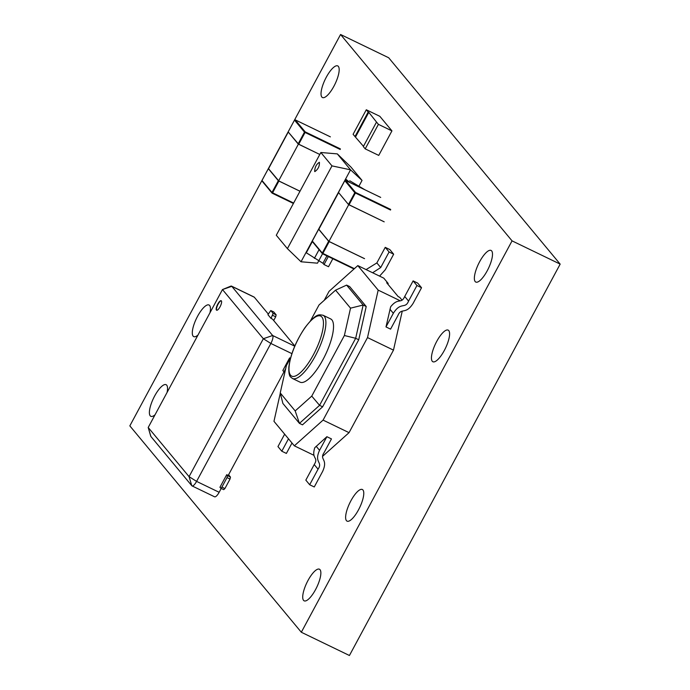 <?xml version="1.0" encoding="UTF-8"?>
<svg xmlns="http://www.w3.org/2000/svg" width="690" height="690" viewBox="0 0 690 690"><rect width="100%" height="100%" fill="white"/><g stroke="black" fill="none" stroke-linecap="round" stroke-linejoin="round"><path stroke-width="1.03" d="M328.319 256.559L324.015 264.546L328.526 266.728L332.83 258.733M324.015 264.546L322.954 263.269L326.931 255.887M322.954 263.269L305.981 252.583M350.028 182.591L345.595 179.02M349.727 180.754L364.984 189.819M276.293 235.256L287.411 248.641L331.976 165.885L320.85 152.499L276.293 235.256M314.674 171.482L314.83 171.603C318.099 169.335 319.625 166.221 319.401 162.279C316.374 164.194 314.795 167.265 314.674 171.482M320.85 152.499L337.307 153.887L350.917 167.032L362.043 180.418L358.99 186.076M306.248 252.902L312.346 241.586L322.342 253.618A0.526 0.5 -39.7 0 0 322.497 253.739A0.526 0.5 -39.7 0 1 322.299 253.058A0.526 0.5 -39.7 0 0 322.497 253.739L322.86 253.42L322.299 253.058L328.656 241.259L329.216 241.612L322.86 253.42L322.299 253.058L328.656 241.259L318.659 229.244L312.311 241.043L322.299 253.058L328.656 241.259L364.398 258.621L329.216 241.612L322.497 253.739L354.03 268.988L322.541 253.756L317.478 263.175L301.03 261.777L287.411 248.641M337.307 153.887L350.546 169.826L331.976 165.885M362.043 180.418L350.546 169.826L301.03 261.777M354.996 136.568L353.099 134.291L366.304 109.77L368.193 112.047L354.996 136.568L363.457 146.323M365.208 148.868L363.32 146.591L376.516 122.07L378.413 124.347L365.208 148.868L378.741 155.405L391.937 130.884L379.836 116.317L366.304 109.77M376.516 122.07L368.796 112.341L355.591 136.862M368.193 112.047L368.796 112.341M378.413 124.347L391.937 130.884M318.849 229.253L328.656 241.259L318.651 229.209L312.311 241.043L322.299 253.058L312.311 241.043A0.526 0.526 0 0 0 312.354 241.595A0.526 0.5 -39.7 0 1 312.311 241.043L318.651 229.209M390.557 210.036L355.376 193.028L355.505 192.432A0.526 0.5 -39.7 0 0 354.807 192.674L344.819 180.659A0.526 0.5 -39.7 0 1 345.518 180.418L380.699 197.418L345.518 180.418L355.505 192.432A0.526 0.5 -39.7 0 0 354.807 192.674L344.819 180.659L338.471 192.458L348.459 204.482L354.807 192.674L390.557 210.036L355.376 193.028L349.019 204.835L384.201 221.835L348.459 204.482L354.807 192.674L344.819 180.659L338.471 192.458L348.459 204.482L354.807 192.674L355.376 193.028L349.019 204.835L384.201 221.835M380.699 197.418L345.518 180.418A0.526 0.5 -39.7 0 0 344.819 180.659L338.454 192.424L348.459 204.482M364.562 258.655L328.932 241.44L318.832 229.278L338.583 192.596L318.832 229.278L328.932 241.44L364.562 258.655L328.932 241.44L348.726 204.671M268.522 168.696L278.898 181.056L272.541 192.855L271.981 192.501L278.329 180.702L268.332 168.653L261.984 180.487L271.981 192.501L278.329 180.702L299.986 191.251L278.898 181.056L272.541 192.855L293.63 203.05L271.981 192.501L278.329 180.702L268.341 168.679L288.135 131.876L298.132 143.917L304.488 132.118L294.501 120.103L288.144 131.902L294.527 120.06M340.23 149.48L305.058 132.471L305.187 131.876A0.526 0.5 -39.7 0 0 304.488 132.118L294.501 120.103A0.526 0.5 -39.7 0 1 295.199 119.862L330.381 136.862L295.199 119.862L305.187 131.876A0.526 0.5 -39.7 0 0 304.488 132.118L294.501 120.103L288.144 131.902L298.132 143.917L304.488 132.118L340.23 149.48L305.058 132.471L298.701 144.279L319.789 154.465L298.132 143.917L304.488 132.118L305.058 132.471L298.701 144.279L319.789 154.465M300.003 191.216L278.613 180.883L268.514 168.722L288.265 132.04L268.514 168.722L278.613 180.883L300.003 191.216L278.613 180.883L298.408 144.115M292.457 378.482L300.098 382.174A35.121 10.885 -64.2 0 0 324.084 357.489A35.121 10.885 -64.2 0 0 331.89 319.893A35.121 10.885 -64.2 0 0 330.665 318.927L323.032 315.235A35.121 10.885 115.8 0 1 324.248 316.201A35.121 10.885 115.8 0 1 316.451 353.798A35.121 10.885 115.8 0 1 292.457 378.482L290.706 377.094C289.222 375.929 288.61 372.557 288.86 366.968C290.507 354.427 295.855 341.36 304.902 327.75C316.805 312.242 319.211 314.882 323.032 315.235M322.696 456.245L349.045 432.656L393.481 350.132L402.244 311.13M280.295 393.162L273.964 421.314L294.337 445.826L323.075 420.106L349.045 432.656M294.337 445.826L313.924 455.297M309.672 484.751L305.834 480.128L314.217 464.551C319.039 456.918 311.052 459.454 314.778 447.698L326.887 436.701L331.467 438.918L324.136 452.536C318.996 460.058 328.457 458.54 322.644 471.399L314.261 486.968L309.672 484.751L318.055 469.183C323.196 461.662 313.734 463.18 319.548 450.32L326.887 436.701M323.075 420.106L367.511 337.582L378.18 290.119L400.381 300.849M367.511 337.582L393.481 350.132M390.575 329.139L385.995 326.922L393.335 313.295C400.899 301.288 405.159 309.439 408.566 301.09L416.95 285.513L421.538 287.73L413.155 303.298C405.582 315.313 401.321 307.154 397.914 315.511L390.575 329.139M421.538 287.73L417.692 283.107L413.112 280.89L404.728 296.459C401.028 304.644 398.51 297.028 390.652 306.783L385.995 326.922M378.18 290.119L357.808 265.598L329.07 291.318L324.231 300.305M357.808 265.598L383.778 278.148L388.194 283.469L387.832 284.142M290.697 357.567L286.385 365.579L280.235 392.929L295.191 410.93L311.751 396.112L344.379 335.513L350.529 308.163L335.573 290.162L319.013 304.98L310.44 320.893M350.529 308.163L363.156 305.032L355.678 338.29L319.574 405.341L299.434 423.367L302.487 424.842L322.627 406.815L358.731 339.773L366.209 306.507L349.657 286.583L346.604 285.108L363.156 305.032L366.209 306.507M388.194 283.469L386.667 282.736L398.199 296.614L399.726 297.347L401.994 300.081M344.379 335.513L355.678 338.29L358.731 339.773M311.751 396.112L319.574 405.341L322.627 406.815M295.191 410.93L299.434 423.367L282.883 403.452L280.235 392.929M346.604 285.108L335.573 290.162M372.617 272.757L380.699 267.548L376.852 262.924L366.088 269.6M379.578 276.121L385.279 269.764L393.662 254.196L389.082 251.979L380.699 267.548M393.662 254.196L389.824 249.564L385.236 247.348L376.852 262.924M389.082 251.979L385.236 247.348M413.112 280.89L416.95 285.513M291.999 443.014L286.385 453.425L281.805 451.217L288.489 438.797M281.805 451.217L277.958 446.585L284.651 434.165M217.764 304.092A5.27 1.63 -64.2 0 0 216.608 310.207A5.27 1.63 -64.2 0 0 220.032 306.826A5.27 1.63 -64.2 0 0 221.188 300.719A5.27 1.63 -64.2 0 0 217.764 304.092M221.326 300.814A5.27 1.63 -64.2 0 0 218.066 304.238A5.27 1.63 -64.2 0 0 216.763 310.25M271.032 318.409L273.128 313.355L276.138 314.804L273.792 311.984L270.782 310.535L267.927 314.674L271.032 318.409L272.533 319.134L294.837 345.975M268.281 314.019L254.334 297.235L231.788 286.333L272.645 335.504A7.021 2.174 115.8 0 1 270.86 343.456L196.59 481.387A7.021 2.174 115.8 0 1 192.018 485.898A7.021 2.174 115.8 0 1 191.777 485.7L150.92 436.529A7.021 2.174 115.8 0 1 150.687 436.063L148.203 427.49L189.069 476.661L263.339 338.73L222.473 289.559L148.203 427.49L150.92 436.529M290.318 358.274L289.602 357.92L282.831 370.487L283.59 371.401L285.263 370.556M191.777 485.7L189.069 476.661L196.59 481.387L219.144 492.289L221.223 488.434M284.099 371.651L228.218 475.436L226.717 474.703L219.946 487.269L220.705 488.184L221.913 487.106L227.027 477.601L227.476 475.617L230.477 477.066L230.029 479.058L227.027 477.601M219.144 492.289A7.021 2.174 115.8 0 1 214.573 496.791L192.018 485.898M231.547 286.134A7.021 2.174 115.8 0 1 231.788 286.333L222.473 289.559L230.736 286.178A7.021 2.174 115.8 0 1 231.547 286.134L254.093 297.036A7.021 2.174 115.8 0 1 254.334 297.235M270.782 310.535L273.128 313.355M285.695 368.65L284.789 370.323M289.602 357.92L290.145 358.584M226.717 474.703L227.476 475.617M221.913 487.106L224.914 488.563L223.715 489.641L220.705 488.184M228.571 474.772L230.477 477.066M284.927 372.048L283.59 371.401M273.689 320.514L275.69 316.796L272.679 315.339M224.914 488.563L230.029 479.058M276.138 314.804L275.69 316.796M294.535 120L340.567 34.5L388.677 57.753L560.168 264.123L512.058 240.87L301.323 632.247L129.832 425.877L261.941 180.521M560.168 264.123L349.433 655.5L301.323 632.247M340.567 34.5L512.058 240.87M167.066 392.463A17.561 5.442 -64.2 0 0 166.1 384.692A17.561 5.442 -64.2 0 0 154.112 397.035A17.561 5.442 -64.2 0 0 150.213 415.829A17.561 5.442 -64.2 0 0 150.817 416.312A17.561 5.442 -64.2 0 0 155.043 414.785M209.976 312.768A17.561 5.442 -64.2 0 0 209.018 304.997A17.561 5.442 -64.2 0 0 197.021 317.34A17.561 5.442 -64.2 0 0 193.122 336.134A17.561 5.442 -64.2 0 0 193.726 336.616A17.561 5.442 -64.2 0 0 197.952 335.09M321.851 97.049A17.561 5.442 -64.2 0 0 322.463 97.54A17.561 5.442 -64.2 0 0 335.004 84.094A17.561 5.442 -64.2 0 0 337.746 65.912A17.561 5.442 -64.2 0 0 325.749 78.255A17.561 5.442 -64.2 0 0 321.851 97.049M303.54 600.343A17.561 5.442 -64.2 0 0 304.143 600.835A17.561 5.442 -64.2 0 0 316.684 587.388A17.561 5.442 -64.2 0 0 319.427 569.207A17.561 5.442 -64.2 0 0 307.438 581.549A17.561 5.442 -64.2 0 0 303.54 600.343M346.449 520.657A17.561 5.442 -64.2 0 0 347.053 521.14A17.561 5.442 -64.2 0 0 359.602 507.693A17.561 5.442 -64.2 0 0 362.345 489.512A17.561 5.442 -64.2 0 0 350.348 501.854A17.561 5.442 -64.2 0 0 346.449 520.657M432.268 361.267A17.561 5.442 -64.2 0 0 432.88 361.75A17.561 5.442 -64.2 0 0 445.421 348.303A17.561 5.442 -64.2 0 0 448.164 330.13A17.561 5.442 -64.2 0 0 436.166 342.473A17.561 5.442 -64.2 0 0 432.268 361.267M475.177 281.572A17.561 5.442 -64.2 0 0 475.79 282.055A17.561 5.442 -64.2 0 0 488.33 268.608A17.561 5.442 -64.2 0 0 491.073 250.436A17.561 5.442 -64.2 0 0 479.084 262.778A17.561 5.442 -64.2 0 0 475.177 281.572M364.398 258.621L329.216 241.612L322.86 253.42L354.393 268.66M328.656 241.259L329.216 241.612M312.51 241.716A0.526 0.5 -39.7 0 1 312.311 241.043A0.526 0.5 -39.7 0 0 312.51 241.716A0.526 0.5 -39.7 0 1 312.354 241.595M312.329 241L318.659 229.244M349.019 204.835L355.505 192.432L345.5 180.4A0.526 0.526 0 0 0 344.81 180.625L344.819 180.659A0.526 0.5 -39.7 0 1 345.518 180.418L355.505 192.432A0.526 0.5 -39.7 0 0 354.807 192.674L355.376 193.028L355.505 192.432L390.687 209.441M338.583 192.596L318.832 229.278L328.932 241.44M299.986 191.251L278.898 181.056L272.541 192.855L293.63 203.05M278.329 180.702L278.898 181.056M262.191 181.16A0.526 0.5 -39.7 0 1 261.984 180.487A0.526 0.5 -39.7 0 0 262.191 181.16A0.526 0.5 -39.7 0 1 262.036 181.039L272.024 193.062A0.526 0.5 -39.7 0 0 272.179 193.183L272.541 192.855L271.981 192.501A0.526 0.5 -39.7 0 0 272.179 193.183L272.541 192.855L272.196 193.2L293.414 203.455L272.179 193.183A0.526 0.5 -39.7 0 1 271.981 192.501L261.984 180.487L271.981 192.501A0.526 0.5 -39.7 0 0 272.024 193.062A0.526 0.526 0 0 0 272.196 193.2M262.01 180.444L268.341 168.679L261.984 180.487A0.526 0.5 -39.7 0 0 262.036 181.039A0.526 0.526 0 0 1 261.976 180.452L268.332 168.653M330.381 136.862L295.199 119.862L305.187 131.876L298.701 144.279L288.144 131.902L294.501 120.103A0.526 0.5 -39.7 0 1 295.199 119.862L305.187 131.876A0.526 0.5 -39.7 0 0 304.488 132.118L305.058 132.471L305.187 131.876L340.368 148.885M298.701 144.279L298.132 143.917M288.265 132.04L268.514 168.722L278.613 180.883M314.381 258.362L319.065 249.668M345.854 179.34L345.319 180.349M322.86 253.42L322.299 253.058A0.526 0.5 -39.7 0 0 322.342 253.618A0.526 0.526 0 0 0 322.523 253.756L322.86 253.42M380.682 197.4L345.474 180.392M330.363 136.844L295.182 119.844A0.526 0.526 0 0 0 294.492 120.069L294.501 120.103A0.526 0.5 -39.7 0 1 295.199 119.862L295.156 119.836M290.55 375.213A33.336 10.333 -64.2 0 0 313.398 354.764A33.336 10.333 -64.2 0 0 321.885 317.021A33.336 10.333 -64.2 0 0 299.037 337.47A33.336 10.333 -64.2 0 0 290.55 375.213M404.728 296.459L408.566 301.09M389.971 309.249L393.335 313.295M314.217 464.551L318.055 469.183M316.184 446.275L319.548 450.32M291.905 353.634L270.86 343.456L263.339 338.73L272.645 335.504L294.742 346.19M344.81 180.625L338.454 192.424"/></g></svg>
